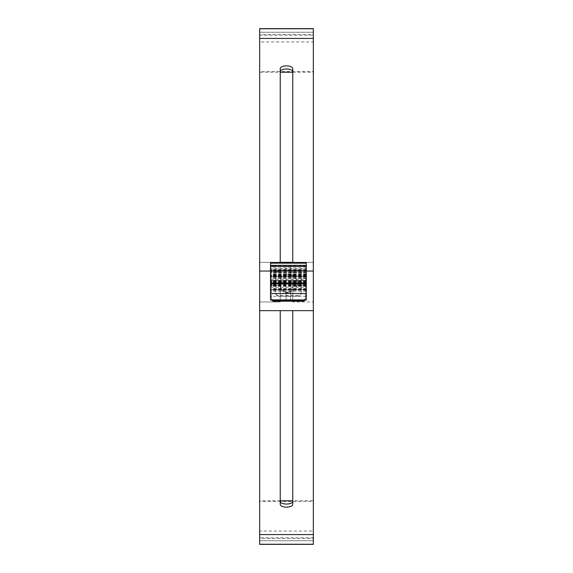 <?xml version="1.0" encoding="UTF-8"?>
<svg xmlns="http://www.w3.org/2000/svg" width="573" height="573" viewBox="0 0 573 573"><rect width="100%" height="100%" fill="white"/><g stroke="black" fill="none" stroke-linecap="round" stroke-linejoin="round"><path stroke-width="0.43" stroke-dasharray="2.87 2.15" d="M313.338 544.35L313.338 501.432L259.662 501.432L259.662 544.35M313.338 544.243L313.338 537.811L313.338 538.434L259.662 538.434L259.662 501.432M259.662 534.573L259.662 540.769L259.662 537.811L313.338 537.811L313.338 500.809L292.76 500.809M280.24 500.809L259.662 500.809M313.338 534.573L313.338 531.049L259.662 531.049L259.662 301.964L259.662 310.659L313.338 310.659L313.338 540.719L259.662 540.719L259.662 544.243M313.338 500.809L313.338 501.432M292.76 500.974L292.76 310.659M280.24 310.659L280.24 504.039M292.76 262.341L313.338 262.341L313.338 301.964L313.338 262.341L259.662 262.341L259.662 301.964L259.662 262.341L280.24 262.341M292.76 301.964L292.76 286.5A6.26 6.26 0 0 0 286.5 280.24A6.26 6.26 0 0 0 280.24 286.5L280.24 301.964L280.24 286.5A6.26 6.26 0 0 1 286.5 280.24A6.26 6.26 0 0 1 292.76 286.5L292.76 301.964L313.338 301.964L292.76 301.964M259.662 28.65L259.662 71.568L313.338 71.568L313.338 28.65M259.662 28.757L259.662 35.189L259.662 34.566L313.338 34.566L313.338 71.568M313.338 38.427L313.338 32.231L313.338 35.189L259.662 35.189L259.662 72.191L280.24 72.191M292.76 72.191L313.338 72.191M259.662 310.659L259.662 32.281L313.338 32.281L313.338 28.757M259.662 72.191L259.662 71.568M259.662 38.427L259.662 41.951L313.338 41.951L313.338 310.659M280.24 72.026L280.24 262.491M292.76 262.491L292.76 68.961M259.662 271.036L280.24 271.036L280.24 286.5A6.26 6.26 0 0 0 286.5 292.76A6.26 6.26 0 0 0 292.76 286.5L292.76 271.036L292.76 286.5A6.26 6.26 0 0 1 286.5 292.76A6.26 6.26 0 0 1 280.24 286.5L280.24 271.036L270.513 271.036M305.459 299.937A3.581 3.581 0 0 0 306.304 297.631L306.304 269.002A3.581 3.581 0 0 0 302.723 265.421L274.095 265.421A3.581 3.581 0 0 0 270.513 269.002L270.513 297.631A3.581 3.581 0 0 0 271.358 299.937M270.513 269.002L270.513 297.631A3.581 3.581 0 0 0 274.095 301.212L302.723 301.212A3.581 3.581 0 0 0 306.304 297.631L306.304 269.002A3.581 3.581 0 0 0 302.723 265.421L274.095 265.421A3.581 3.581 0 0 0 270.513 269.002L271.409 269.002A2.686 2.686 0 0 1 274.095 266.316L274.095 265.421M297.358 283.313L297.358 281.078L305.008 281.078L305.008 285.555L297.358 285.555L297.358 283.313A8.946 8.946 0 0 1 288.412 292.266L290.647 292.266L290.647 299.915L286.171 299.915L286.171 292.266L288.412 292.266A8.946 8.946 0 0 1 279.459 283.313L279.459 285.555L271.81 285.555L271.81 281.078L279.459 281.078L279.459 283.313A8.946 8.946 0 0 1 288.412 274.367L286.171 274.367L286.171 266.717L290.647 266.717L290.647 274.367L288.412 274.367A8.946 8.946 0 0 1 297.358 283.313L297.358 281.078L301.176 281.078L301.176 285.555L297.358 285.555L297.358 283.313A8.946 8.946 0 0 1 288.412 292.266L290.647 292.266L290.647 296.083L286.171 296.083L286.171 292.266L288.412 292.266A8.946 8.946 0 0 1 279.459 283.313L279.459 285.555L275.642 285.555L275.642 281.078L279.459 281.078L279.459 283.313A8.946 8.946 0 0 1 288.412 274.367L286.171 274.367L286.171 270.549L290.647 270.549L290.647 274.367L288.412 274.367A8.946 8.946 0 0 1 297.358 283.313M276.866 295.439L279.087 296.212L297.702 296.212L299.923 295.439L301.283 292.631L301.283 273.944A3.581 3.581 0 0 0 297.702 270.363L279.087 270.363A3.581 3.581 0 0 0 275.513 273.944L275.513 292.631L276.866 295.439L299.923 295.439M297.702 296.212L279.087 296.212A3.581 3.581 0 0 1 275.513 292.631L275.513 273.944L279.087 270.363L297.702 270.363L301.283 273.944L301.283 292.631A3.581 3.581 0 0 1 297.702 296.212M286.171 299.915L286.171 296.083M305.008 285.555L301.176 285.555M271.81 281.078L275.642 281.078M301.176 281.078L305.008 281.078M290.647 296.083L290.647 299.915M275.642 285.555L271.81 285.555M306.304 299.937L306.304 266.051L306.304 268.794L270.513 268.794L270.513 266.051L270.513 299.937M306.304 299.736L270.513 299.736M286.171 270.549L286.171 266.717M290.647 266.717L290.647 270.549M270.513 283.27L270.513 287.295L270.513 283.27M306.304 283.27L306.304 279.244L306.304 283.27M306.304 276.795L306.304 290.303L306.304 276.795L270.513 276.795L270.513 290.303L270.513 276.795M306.304 276.494L270.513 276.494M306.304 281.579L270.513 281.579M306.304 281.185L270.513 281.185M306.304 281.135L306.304 275.369L306.304 280.369L270.513 280.362L270.513 275.369L270.513 281.823L270.513 280.369L306.304 280.369L306.304 281.135L270.513 281.135M306.304 277.232L270.513 277.232M306.304 275.026L270.513 275.026M306.304 274.825L270.513 274.825M306.304 274.381L270.513 274.381M306.304 270.563L270.513 270.563M306.304 270.52L270.513 270.52M306.304 271.588L270.513 271.588L306.304 271.616M306.304 270.929L270.513 270.929M306.304 270.019L270.513 270.019M306.304 269.725L270.513 269.725M306.304 270.406L270.513 270.406M306.304 270.857L270.513 270.857L306.304 270.857M306.304 268.794L306.304 271.473L306.304 270.198L270.513 270.22L270.513 271.473L270.513 268.794M270.513 262.491L270.513 270.22L306.304 270.198L306.304 262.491M306.304 271.473L270.513 271.473M270.513 270.198L306.304 270.198M306.304 272.891L270.513 272.891M306.304 272.755L306.304 275.706L306.304 272.755L270.513 272.755L270.513 275.706L270.513 272.755M306.304 272.519L270.513 272.519M306.304 271.853L270.513 271.853M306.304 274.181L270.513 274.181M306.304 275.699L270.513 275.699M306.304 273.027L270.513 273.027M306.304 274.037L270.513 274.037M306.304 275.885L270.513 275.885L306.304 275.914M306.304 276.852L270.513 276.852M306.304 278.406L270.513 278.406M306.304 281.458L270.513 281.458M306.304 280.82L270.513 280.82M306.304 277.196L270.513 277.196M306.304 288.434L306.304 296.327L306.304 289.831L270.513 289.823L270.513 296.327L270.513 284.752L270.513 289.938L306.304 289.831L306.304 288.434L270.513 288.434M306.304 284.752L270.513 284.752L270.513 283.778L270.513 284.752L306.304 284.752L306.304 283.778L270.513 283.778L270.513 283.377L270.513 283.778L306.304 283.778L306.304 283.384L270.513 283.384L306.304 283.377L306.304 284.752M306.304 285.325L270.513 285.325M306.304 286.034L270.513 286.034M306.304 289.114L270.513 289.114M306.304 289.666L270.513 289.666L306.304 289.659M306.304 291.413L270.513 291.413M280.24 301.964L259.662 301.964L280.24 301.964M306.304 271.036L313.338 271.036M302.723 265.421L302.723 266.316A2.686 2.686 0 0 1 305.409 269.002L306.304 269.002M305.409 269.002L305.409 297.631L306.304 297.631M305.409 297.631A2.686 2.686 0 0 1 304.091 299.937M272.727 299.937A2.686 2.686 0 0 1 271.409 297.631L270.513 297.631M271.409 297.631L271.409 269.002M274.095 266.316L302.723 266.316M306.304 266.087L270.513 266.087M306.304 284.573L270.513 284.573M306.304 284.115L270.513 284.115L306.304 284.101M306.304 284.129L270.513 284.129M306.304 285.34L270.513 285.34M306.304 288.985L270.513 288.985M306.304 290.11L270.513 290.11M306.304 278.07L270.513 278.07M306.304 281.63L270.513 281.63M306.304 282.36L270.513 282.36M306.304 276.308L270.513 276.308M306.304 267.899L270.513 267.899M306.304 263.114L270.513 263.114M306.304 289.315L270.513 289.315M306.304 286.342L270.513 286.342M306.304 285.626L270.513 285.626M259.662 540.769L313.338 540.769M313.338 32.231L259.662 32.231M270.513 287.295L306.304 287.295M270.513 279.244L306.304 279.244M306.304 290.303L270.513 290.303M306.304 276.43L270.513 276.43M306.304 282.604L270.513 282.604M306.304 281.178L270.513 281.178M306.304 274.689L270.513 274.689M306.304 276.351L270.513 276.351M306.304 269.561L270.513 269.561M306.304 266.051L270.513 266.051M306.304 269.919L270.513 269.919M306.304 272.512L270.513 272.512M306.304 275.706L270.513 275.706M306.304 281.823L270.513 281.823M306.304 275.369L270.513 275.369M306.304 289.938L270.513 289.938M306.304 296.327L270.513 296.327"/><path stroke-width="0.86" d="M313.338 310.659L313.338 544.35L259.662 544.35L259.662 28.65L313.338 28.65L313.338 310.659L259.662 310.659M292.76 500.809L280.24 500.809M292.76 310.659L292.76 504.039C293.183 508.165 279.832 508.179 280.24 504.039L280.24 310.659M280.24 500.974C279.868 505.049 293.118 505.064 292.76 500.974L292.76 500.974M280.24 262.341L292.76 262.341M280.24 72.191L292.76 72.191M280.24 262.491L280.24 68.961C279.817 64.835 293.168 64.821 292.76 68.961L292.76 262.491M292.76 72.026C293.132 67.951 279.882 67.936 280.24 72.026M271.358 299.937A3.581 3.581 0 0 0 274.095 301.212L302.723 301.212A3.581 3.581 0 0 0 305.459 299.937M306.304 262.491L306.304 263.165L270.513 263.165L270.513 262.491L306.304 262.491M306.304 263.165L306.304 282.919L270.513 282.919L270.513 263.165M306.304 282.919L306.304 293.534L270.513 293.534L270.513 282.919M306.304 293.534L306.304 299.937L270.513 299.937L270.513 293.534M259.662 544.243L313.338 544.243M313.338 534.573L259.662 534.573M313.338 28.757L259.662 28.757M259.662 38.427L313.338 38.427M313.338 271.036L306.304 271.036M270.513 271.036L259.662 271.036M304.091 299.937A2.686 2.686 0 0 1 302.723 300.316L302.723 301.212M302.723 300.316L274.095 300.316L274.095 301.212M274.095 300.316A2.686 2.686 0 0 1 272.727 299.937M306.304 265.32L270.513 265.32M306.304 266.452L270.513 266.452"/></g></svg>
